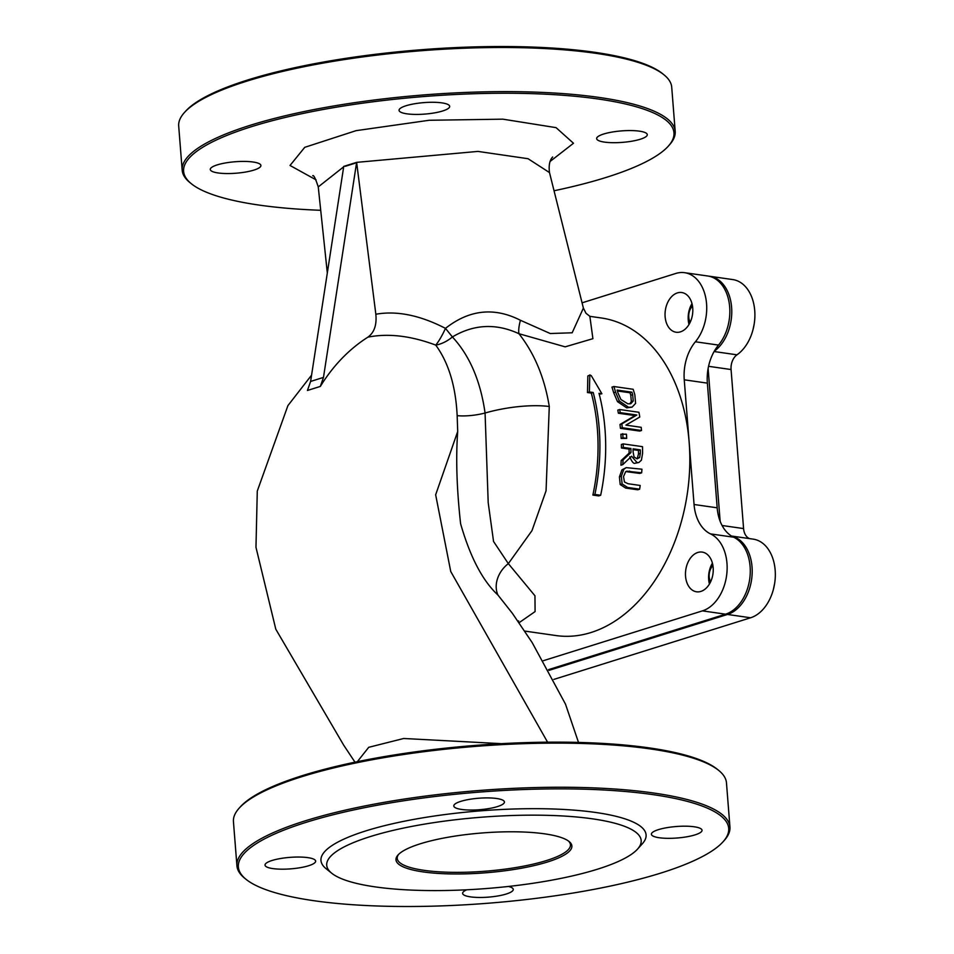 <?xml version="1.0" encoding="UTF-8"?>
<svg xmlns="http://www.w3.org/2000/svg" width="954" height="954" viewBox="0 0 954 954"><rect width="100%" height="100%" fill="white"/><g stroke="black" fill="none" stroke-linecap="round" stroke-linejoin="round"><path stroke-width="1.43" d="M708.703 276.159A40.104 27.475 98.1 0 1 709.669 276.266L732.791 279.582A40.104 27.475 98.1 0 1 754.817 311.875A40.104 27.475 98.1 0 1 736.989 354.816L714.117 351.537M708.56 366.312L731.074 369.544A13.368 9.158 98.1 0 1 736.989 354.816M731.074 369.544L743.583 528.576L722.071 525.499M749.761 538.652A13.368 9.158 98.1 0 1 743.583 528.576M731.491 536.029L753.219 539.141A40.104 27.475 98.1 0 1 775.304 576.431A40.104 27.475 98.1 0 1 750.607 617.775L553.845 679.403M731.623 536.112A40.104 27.475 98.1 0 1 752.122 574.248A40.104 27.475 98.1 0 1 727.485 614.459L548.979 670.376M708.118 368.494L720.151 521.278M710.515 533.894L733.638 537.209A40.104 27.475 98.1 0 1 717.181 507.814L694.059 504.499A40.104 27.475 -81.9 0 0 710.515 533.894A40.104 27.475 98.1 0 1 726.829 573.664A40.104 27.475 98.1 0 1 702.43 610.87L543.41 660.681M733.638 537.209A40.104 27.475 98.1 0 1 749.963 576.967A40.104 27.475 98.1 0 1 725.553 614.185L548.562 669.625M684.245 379.811L707.367 383.126A40.104 27.475 98.1 0 1 718.517 345.086L695.394 341.77A40.104 27.475 -81.9 0 0 684.245 379.811L694.059 504.499M707.367 383.126L717.181 507.814M621.328 476.296L622.139 483.94L627.613 487.458L639.633 489.175A163.062 111.737 -81.9 0 0 640.194 485.467L628.102 483.738L624.441 481.997L623.522 476.606L625.633 471.729L626.73 471.169L641.648 472.826A163.062 111.737 -81.9 0 0 641.947 469.201L626.206 467.627L623.844 469.249L621.328 476.296L619.42 476.893L621.948 469.845L626.206 467.627M639.633 489.175L637.677 489.784L625.657 488.066L620.195 484.549L619.42 476.893M622.139 483.94L620.195 484.549M641.648 472.826L639.752 473.422L625.824 471.598M619.384 401.05L628.579 407.286L632.108 407.108L635.591 403.399L634.839 394.813A163.062 111.737 -81.9 0 0 633.158 389.28L613.887 386.525A163.062 111.737 98.1 0 1 615.58 392.118L619.384 401.05L617.5 401.634L613.672 392.714A160.391 109.913 -81.9 0 0 611.955 387.121L613.887 386.525M632.108 407.108L626.706 407.871L617.5 401.634M633.229 400.978L630.785 403.709L627.863 403.828L620.899 399.499L617.822 392.523A163.062 111.737 -81.9 0 0 617.107 390.067L631.942 392.189A163.062 111.737 98.1 0 1 632.657 394.658L633.229 400.978L631.345 401.562L630.761 395.254A160.391 109.913 -81.9 0 0 630.022 392.786L617.381 390.973M631.942 392.189L630.022 392.786M629.759 403.9L631.345 401.562M622.246 427.738L641.517 430.504A163.062 111.737 -81.9 0 0 641.183 427.309L625.919 425.126L639.776 417.041A163.062 111.737 -81.9 0 0 638.941 412.283L619.671 409.516A163.062 111.737 98.1 0 1 620.231 412.641L636.843 415.014L621.841 423.91A163.062 111.737 98.1 0 1 622.246 427.738L620.41 428.322A160.391 109.913 -81.9 0 0 619.993 424.482L634.994 415.598L618.371 413.225A160.391 109.913 -81.9 0 0 617.81 410.101L619.671 409.516M620.231 412.641L618.371 413.225M636.843 415.014L634.994 415.598M621.841 423.91L619.993 424.482M641.517 430.504L639.681 431.077L620.41 428.322M589.369 391.951L593.221 392.499A163.062 111.737 98.1 0 1 594.891 494.446L600.674 495.269A163.062 111.737 -81.9 0 0 599.005 393.322L601.891 393.74L591.253 375.614L589.81 375.363L589.369 391.951L587.473 392.535L587.843 375.983L590.073 374.898L587.843 375.983M594.891 494.446L592.875 495.066A160.391 109.913 -81.9 0 0 591.325 393.096L587.473 392.535M591.325 393.096L593.221 392.499M600.674 495.269L598.659 495.901L592.875 495.066M601.891 393.74L599.231 394.229M622.795 464.622L631.608 456.227L637.069 462.618L638.894 462.499L641.41 460.162L642.567 453.496A163.062 111.737 -81.9 0 0 642.495 446.663L623.224 443.896A163.062 111.737 98.1 0 1 623.284 447.414L630.952 448.511A163.062 111.737 98.1 0 1 630.952 452.566L623.057 459.947A163.062 111.737 98.1 0 1 622.795 464.622L620.923 465.206A160.391 109.913 -81.9 0 0 621.185 460.532L629.091 453.15A160.391 109.913 -81.9 0 0 629.103 449.095L621.436 447.998A160.391 109.913 -81.9 0 0 621.376 444.481L623.224 443.896M640.349 453.377L639.621 457.526L637.01 458.85L634.028 456.894L633.098 451.922A163.062 111.737 -81.9 0 0 633.086 448.821L640.337 449.859A163.062 111.737 98.1 0 1 640.349 453.377L638.488 453.949A160.391 109.913 -81.9 0 0 638.488 450.443L633.098 449.668M640.337 449.859L638.488 450.443M637.177 458.874L638.488 453.949M639.621 457.526L637.761 458.111M638.894 462.499L635.197 463.203C633.718 464.038 631.906 461.903 629.747 456.811M623.284 447.414L621.436 447.998M630.952 448.511L629.103 449.095M630.952 452.566L629.091 453.15M623.057 459.947L621.185 460.532M622.747 433.665A163.062 111.737 98.1 0 1 622.998 437.85L621.149 438.435A160.391 109.913 -81.9 0 0 620.899 434.237L626.432 434.189A163.062 111.737 -81.9 0 1 626.683 438.375L621.149 438.435M622.998 437.85L626.683 438.375M518.928 622.807L535.087 611.586L534.956 595.773L508.339 563.635L531.974 530.651L546.058 490.821L549.277 406.499C544.555 377.629 534.431 353.362 518.928 333.709L565.15 346.839L592.911 338.682L589.858 316.346M589.834 316.334L601.402 317.992A160.391 109.913 98.1 0 1 689.146 442.155A160.391 109.913 98.1 0 1 555.943 635.543L524.533 631.047M320.329 386.43L323.478 377.402L310.599 381.445L307.438 390.472L320.329 386.43L322.667 382.709C335.224 363.534 350.309 348.341 367.922 337.144C374.242 332.552 376.878 324.92 375.84 314.236C396.781 310.527 419.998 315.225 445.482 328.367L452.399 336.953C473.852 324.205 496.032 323.132 518.94 333.709A26.736 8.61 -65.8 0 1 520.443 320.282C494.255 306.938 469.261 309.633 445.482 328.367A26.736 5.545 113.2 0 1 435.739 345.098A26.736 17.196 139.2 0 0 452.399 336.953C469.595 355.508 480.494 380.861 485.073 413.01A26.736 7.549 -8.1 0 1 457.157 415.646L457.705 431.482C455.762 457.98 456.727 488.722 460.603 523.722C470.167 557.041 482.605 580.819 497.94 595.046L512.393 613.339M583.276 307.653L549.492 172.579L528.051 158.71L477.93 151.412L356.629 162.359L323.478 377.402M356.629 162.359L343.75 166.401L310.599 381.445M367.922 337.144C388.266 333.137 410.864 335.784 435.739 345.098C448.595 362.723 455.738 386.239 457.157 415.646M589.989 316.394L585.971 313.258L583.395 308.082L572.173 332.791L550.219 333.518L520.443 320.282M552.664 156.981C549.635 160.2 548.574 165.4 549.492 172.567L549.564 172.877M356.689 162.788L375.84 314.236M327.317 272.987L318.254 186.912L343.571 166.914M549.277 406.499A58.814 17.041 -9.3 0 0 485.073 413.01L488.198 502.675L493.552 541.478L508.339 563.635A26.736 21.608 -43.8 0 0 497.94 595.046M320.711 210.297A245.929 55.737 -4.5 0 1 259.393 205.122A245.929 55.737 -4.5 0 1 191.36 183.752A245.929 55.737 -4.5 0 1 424.411 96.497A245.929 55.737 -4.5 0 1 668.253 146.224A245.929 55.737 -4.5 0 1 554.035 190.764M604.478 142.11A25.4 5.76 -4.5 0 1 596.655 138.628A25.4 5.76 -4.5 0 1 621.519 130.901A25.4 5.76 -4.5 0 1 647.289 134.645A25.4 5.76 -4.5 0 1 632.132 141.156A25.4 5.76 -4.5 0 1 604.478 142.11M406.881 113.824A25.4 5.76 -4.5 0 1 399.058 110.342A25.4 5.76 -4.5 0 1 423.922 102.615A25.4 5.76 -4.5 0 1 449.692 106.359A25.4 5.76 -4.5 0 1 434.535 112.882A25.4 5.76 -4.5 0 1 406.881 113.824M218.108 172.96A25.4 5.76 -4.5 0 1 210.274 169.478A25.4 5.76 -4.5 0 1 235.149 161.751A25.4 5.76 -4.5 0 1 260.907 165.495A25.4 5.76 -4.5 0 1 245.762 172.006A25.4 5.76 -4.5 0 1 218.108 172.96M501.577 743.667L403.661 738.491L368.709 747.316L357.333 761.686M239.192 808.133L240.396 806.798A245.929 55.737 -4.5 0 1 475.486 745.396A245.929 55.737 -4.5 0 1 717.289 769.27L718.672 770.391A247.265 56.036 175.5 0 0 650.27 748.914A247.265 56.036 175.5 0 0 408.133 753.851A247.265 56.036 175.5 0 0 239.192 808.133A247.265 56.036 175.5 0 0 233.444 821.656L236.926 865.791A247.265 56.036 -4.5 0 1 384.474 802.29A247.265 56.036 -4.5 0 1 653.74 793.036A247.265 56.036 -4.5 0 1 729.941 826.987A247.265 56.036 -4.5 0 1 724.193 840.522L723.001 841.845A245.929 55.737 175.5 0 0 479.158 792.118A245.929 55.737 175.5 0 0 246.108 879.373A245.929 55.737 175.5 0 0 314.14 900.743A245.929 55.737 175.5 0 0 554.966 895.83A245.929 55.737 175.5 0 0 723.001 841.845M709.669 276.266A40.104 27.475 98.1 0 1 731.67 308.214A40.104 27.475 98.1 0 1 714.319 351.179M582.071 302.823L675.873 273.44A40.104 27.475 98.1 0 1 684.614 272.689A40.104 27.475 98.1 0 1 706.091 299.747A40.104 27.475 98.1 0 1 695.394 341.77M680.464 331.849A20.046 13.738 -81.9 0 0 692.807 311.171A20.046 13.738 -81.9 0 0 681.776 292.532A20.046 13.738 -81.9 0 0 665.332 310.432A20.046 13.738 -81.9 0 0 676.088 332.231A20.046 13.738 -81.9 0 0 680.464 331.849M700.892 591.408A20.046 13.738 -81.9 0 0 713.234 570.731A20.046 13.738 -81.9 0 0 702.204 552.092A20.046 13.738 -81.9 0 0 685.759 569.991A20.046 13.738 -81.9 0 0 696.515 591.79A20.046 13.738 -81.9 0 0 700.892 591.408M712.423 563.146A20.046 13.738 -81.9 0 0 709.43 584.039M691.996 303.587A20.046 13.738 -81.9 0 0 689.003 324.479M684.614 272.689L707.737 275.992A40.104 27.475 98.1 0 1 729.214 303.062A40.104 27.475 98.1 0 1 718.517 345.086M547.536 861.975A88.221 19.986 -4.5 0 1 442.561 873.661A88.221 19.986 -4.5 0 1 398.045 854.963A88.221 19.986 -4.5 0 1 482.366 832.949A88.221 19.986 -4.5 0 1 569.109 841.511A88.221 19.986 -4.5 0 1 547.536 861.975M398.689 854.295A86.874 19.688 175.5 0 0 397.222 858.397A86.874 19.688 175.5 0 0 452.327 872.326A86.874 19.688 175.5 0 0 546.475 860.544A86.874 19.688 175.5 0 0 570.444 844.755A86.874 19.688 175.5 0 0 568.357 840.951M597.645 869.154A157.72 35.739 175.5 0 0 637.51 849.132A157.72 35.739 175.5 0 0 481.138 817.244A157.72 35.739 175.5 0 0 331.682 873.196A157.72 35.739 175.5 0 0 444.278 890.523A157.72 35.739 175.5 0 0 597.645 869.154M729.941 826.987L726.471 782.864A247.265 56.036 175.5 0 0 718.672 770.391M246.108 879.373L244.713 878.252A247.265 56.036 -4.5 0 1 236.926 865.791M331.682 873.196L326.101 868.7A163.062 36.956 -4.5 0 1 480.637 810.84A163.062 36.956 -4.5 0 1 642.304 843.813L637.51 849.132M508.387 886.457A25.4 5.76 -4.5 0 1 513.264 889.402A25.4 5.76 -4.5 0 1 498.107 895.925A25.4 5.76 -4.5 0 1 470.453 896.867A25.4 5.76 -4.5 0 1 462.63 893.385A25.4 5.76 -4.5 0 1 466.816 889.784M272.856 868.593A25.4 5.76 -4.5 0 1 265.021 865.099A25.4 5.76 -4.5 0 1 289.897 857.372A25.4 5.76 -4.5 0 1 315.655 861.116A25.4 5.76 -4.5 0 1 300.51 867.639A25.4 5.76 -4.5 0 1 272.856 868.593M461.629 809.457A25.4 5.76 -4.5 0 1 453.806 805.963A25.4 5.76 -4.5 0 1 478.669 798.236A25.4 5.76 -4.5 0 1 504.439 801.98A25.4 5.76 -4.5 0 1 489.283 808.503A25.4 5.76 -4.5 0 1 461.629 809.457M659.226 837.743A25.4 5.76 -4.5 0 1 651.403 834.249A25.4 5.76 -4.5 0 1 676.267 826.522A25.4 5.76 -4.5 0 1 702.037 830.266A25.4 5.76 -4.5 0 1 686.88 836.789A25.4 5.76 -4.5 0 1 659.226 837.743M668.253 146.224L669.446 144.889A247.265 56.036 175.5 0 0 675.193 131.366A247.265 56.036 175.5 0 0 598.993 97.415A247.265 56.036 175.5 0 0 329.726 106.669A247.265 56.036 175.5 0 0 182.178 170.158A247.265 56.036 175.5 0 0 189.965 182.631L191.36 183.752M182.178 170.158L178.696 126.035A247.265 56.036 -4.5 0 1 184.444 112.5A247.265 56.036 -4.5 0 1 353.385 58.23A247.265 56.036 -4.5 0 1 595.523 53.281A247.265 56.036 -4.5 0 1 663.924 74.77A247.265 56.036 -4.5 0 1 671.723 87.231L675.193 131.366M663.924 74.77L662.541 73.637A245.929 55.737 175.5 0 0 420.738 49.775A245.929 55.737 175.5 0 0 185.648 111.177L184.444 112.5M710.635 581.785A10.911 7.477 98.1 0 1 709.227 577.087A10.911 7.477 98.1 0 1 710.265 569.765A10.911 7.477 98.1 0 1 712.948 565.65M712.841 565.066A13.368 9.158 -81.9 0 0 710.587 568.966L710.265 569.765M709.227 577.087L709.311 577.945A13.368 9.158 -81.9 0 0 710.372 582.322M773.444 589.19L774.624 583.502M690.207 322.225A10.911 7.477 98.1 0 1 688.8 317.527A10.911 7.477 98.1 0 1 689.837 310.205A10.911 7.477 98.1 0 1 692.509 306.091M692.413 305.507A13.368 9.158 -81.9 0 0 690.159 309.406L689.837 310.205M688.8 317.527L688.883 318.374A13.368 9.158 -81.9 0 0 689.945 322.762M753.016 329.631L754.197 323.931M727.485 614.459L750.607 617.775M702.43 610.87L725.553 614.185M627.613 487.458L625.657 488.066M629.628 471.109L627.732 471.705M623.844 469.249L621.948 469.845M628.579 407.286L626.706 407.871M615.58 392.118L613.672 392.714M632.657 394.658L630.761 395.254M637.069 462.618L635.197 463.203M550.005 161.536L573.485 143.255L556.075 127.645L502.865 119.167L429.133 120.276L356.057 130.662L304.731 147.333L290.028 165.471L316.072 179.865M345.265 166.306L354.983 163.265M547.584 742.188L450.741 571.506L435.656 494.792L457.705 431.482M518.117 621.614L518.654 620.911M312.721 175.774L312.721 175.774C313.592 174.665 315.44 178.386 318.266 186.924M311.553 375.184L287.917 405.605L257.282 491.06L255.97 547.286L275.801 629.211L343.667 745.122L354.983 762.174M512.226 613.1L532.165 642.567L565.483 704.112L578.506 742.427"/></g></svg>
